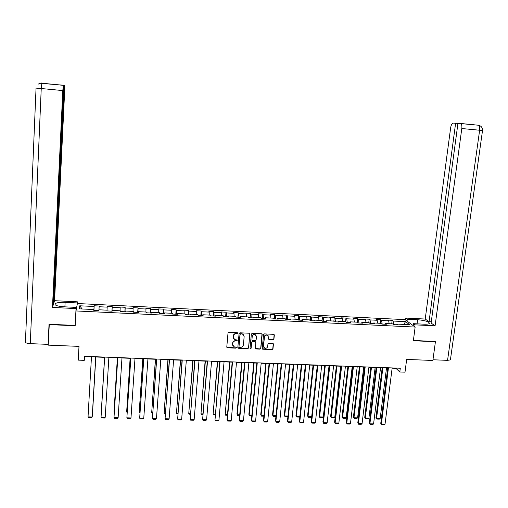 <?xml version="1.0" encoding="UTF-8"?>
<svg xmlns="http://www.w3.org/2000/svg" width="508" height="508" viewBox="0 0 508 508"><rect width="100%" height="100%" fill="white"/><g stroke="black" fill="none" stroke-linecap="round" stroke-linejoin="round"><path stroke-width="0.76" d="M237.814 333.261L237.312 332.696L228.879 332.321L228.009 333.064L226.784 347.002L227.508 347.809L235.915 348.151L236.512 347.637L236.207 347.116L234.029 346.824L232.613 344.456L232.721 343.294C233.007 341.801 233.928 341.014 235.471 340.931L236.563 340.976L237.166 340.462L236.842 339.935L234.721 339.661L233.261 337.261L233.363 336.099C233.648 334.601 234.569 333.813 236.125 333.731L237.211 333.781L237.814 333.261M233.451 338.436L233.248 335.877C233.534 334.378 234.455 333.591 236.004 333.508L237.09 333.559L237.681 332.861M226.803 347.256L235.795 347.916L236.385 347.25M232.791 345.586L232.607 343.065C232.893 341.573 233.807 340.785 235.356 340.703L236.442 340.747L237.033 340.068M273.094 339.719L273.945 338.982L274.333 335.109L273.85 334.347L264.414 333.896L263.557 334.632L262.223 348.456L262.674 349.199L272.117 349.631L272.967 348.901L273.431 344.233L272.726 343.433L268.796 343.268L267.938 344.005L267.716 346.323C267.303 347.878 266.319 348.482 264.751 348.139L263.544 346.145L264.42 337.045C264.814 335.515 265.779 334.899 267.329 335.204L268.599 337.229L268.453 338.747L268.923 339.503L273.094 339.719L273.793 338.76L274.117 334.512M49.289 324.282L48.222 345.142L79 346.373L78.257 360.128L84.258 360.35L84.487 356.318L400.291 368.23L399.809 371.977L405.003 372.167L406.66 359.423L432.873 360.47L435.42 341.719L434.975 341.389M49.187 324.612L75.171 325.761L75.959 310.947L415.144 327.063L413.353 340.741L435.42 341.719M249.974 334.029L249.257 333.223L239.941 332.81L239.078 333.553L237.82 347.459L238.538 348.259L247.821 348.64L248.679 347.904L249.803 333.483M252.209 333.356L261.474 333.762L262.185 334.569L260.858 348.399L260.001 349.136L255.791 348.92L255.346 348.177L255.873 342.57L255.162 341.77L252.54 341.655L251.676 342.392L251.13 348.234L250.342 348.71L250.031 348.19L251.352 334.093L252.209 333.356M75.959 310.947L77.387 303.53L405.054 319.627L415.144 327.063M391.719 323.844L392.157 320.326L387.763 320.11L388.677 320.827L381.597 320.485L380.702 319.761L376.282 319.545L377.165 320.269L370.046 319.919L369.183 319.202L364.738 318.986L365.582 319.703L358.426 319.354L357.607 318.637L353.136 318.414L353.943 319.138L346.748 318.789L345.967 318.065L341.471 317.849L342.24 318.567L335.007 318.218L334.258 317.494L329.743 317.278L330.473 317.995L323.202 317.64L322.491 316.922L317.951 316.7L318.643 317.417L311.328 317.062L310.661 316.344L306.089 316.122L306.749 316.84L299.396 316.484L298.761 315.76L294.17 315.538L294.786 316.262L287.395 315.9L286.804 315.176L282.181 314.954L282.759 315.671L275.33 315.309L274.777 314.592L270.129 314.363L270.669 315.087L263.195 314.719L262.68 314.001L258.013 313.773L258.509 314.49L250.99 314.128L250.52 313.404L245.828 313.176L246.285 313.9L238.722 313.531L238.296 312.807L233.578 312.579L233.991 313.296L226.39 312.928L226.003 312.21L221.253 311.976L221.628 312.699L213.982 312.325L213.639 311.607L208.864 311.372L209.194 312.09L201.511 311.721L201.206 310.998L196.406 310.763L196.691 311.487L188.963 311.106L188.709 310.388L183.877 310.153L184.125 310.871L176.352 310.496L176.136 309.772L171.285 309.537L171.482 310.255L163.665 309.874L163.493 309.156L158.61 308.921L158.769 309.639L150.908 309.258L150.781 308.534L145.872 308.299L145.98 309.016L138.074 308.629L137.998 307.911L133.058 307.67L133.121 308.388L125.178 308L125.139 307.283L120.174 307.042L120.193 307.759L112.198 307.372L112.211 306.654L107.22 306.407L107.188 307.13L99.149 306.737L99.206 306.019L94.183 305.772L94.107 306.489L79.769 305.791L79.229 308.839L93.783 309.537L93.707 310.286L98.838 310.534L98.901 309.785L107.061 310.178L107.036 310.921L112.141 311.169L112.147 310.42L112.09 311.163M392.157 320.326L393.09 321.043L405.543 321.653L409.658 324.701L397.04 324.098L398.005 324.847L393.522 324.631L392.57 323.882L385.394 323.539L386.321 324.282L381.813 324.072L380.898 323.323L373.685 322.974L374.574 323.723L370.04 323.507L369.164 322.758L361.912 322.409L362.763 323.158L358.204 322.942L357.365 322.193L350.075 321.843L350.888 322.593L346.304 322.37L345.504 321.621L338.176 321.272L338.95 322.021L334.334 321.799L333.578 321.05L326.206 320.694L326.942 321.443L322.301 321.221L321.583 320.478L314.173 320.116L314.865 320.865L310.204 320.643L310.661 316.344M112.147 310.42L120.263 310.813L120.282 311.556L125.362 311.798L125.324 311.055L133.394 311.442L133.458 312.185L138.506 312.426L138.417 311.683L146.444 312.064L146.552 312.814L151.575 313.055L151.441 312.306L159.417 312.693L159.576 313.436L164.567 313.677L164.389 312.928L172.32 313.309L172.523 314.058L177.483 314.293L177.26 313.544L185.147 313.925L185.401 314.674L190.329 314.909L190.062 314.16L197.904 314.535L198.196 315.284L203.105 315.519L202.787 314.769L210.585 315.144L210.928 315.893L215.805 316.128L215.443 315.379L223.196 315.754L223.584 316.497L228.429 316.732L228.029 315.982L235.737 316.357L236.169 317.1L240.989 317.329L240.544 316.586L248.209 316.954L248.679 317.697L253.473 317.932L252.984 317.183L260.61 317.551L261.125 318.294L265.887 318.522L265.36 317.773L272.942 318.141L273.495 318.884L278.238 319.113L277.666 318.37L285.204 318.726L285.801 319.475L290.512 319.703L289.903 318.954L297.396 319.316L298.037 320.059L302.724 320.288L302.07 319.538L309.524 319.894L310.204 320.643M389.166 323.717L388.677 320.827M382.181 324.085L381.597 320.485M385.394 323.539L384.969 324.218M377.622 323.164L377.165 320.269M370.599 323.533L370.046 319.919M373.685 322.974L373.272 323.659M366.02 322.605L365.582 319.703M358.953 322.974L358.426 319.354M361.912 322.409L361.518 323.101M354.355 322.047L353.943 319.138M347.237 322.415L346.748 318.789M350.075 321.843L349.695 322.536M342.627 321.488L342.24 318.567M335.464 321.85L335.007 318.218M338.176 321.272L337.807 321.964M330.829 320.916L330.473 317.995M323.621 321.285L323.202 317.64M326.206 320.694L325.857 321.393M318.973 320.351L318.643 317.417M311.721 320.713L311.328 317.062M314.173 320.116L313.836 320.815M307.048 319.78L306.749 316.84M299.752 320.142L299.396 316.484M302.07 319.538L301.752 320.237M295.065 319.202L294.786 316.262M287.719 319.57L287.395 315.9M289.903 318.954L289.598 319.659M283.007 318.624L282.759 315.671M275.615 318.986L275.33 315.309M277.666 318.37L277.381 319.075M270.891 318.04L270.669 315.087M263.449 318.408L263.195 314.719M265.36 317.773L265.093 318.484M258.699 317.456L258.509 314.49M251.212 317.824L250.99 314.128M252.984 317.183L252.736 317.894M246.444 316.865L246.285 313.9M238.906 317.233L238.722 313.531M240.544 316.586L240.309 317.297M234.124 316.274L233.991 313.296M226.536 316.643L226.39 312.928M228.029 315.982L227.813 316.7M221.729 315.684L221.628 312.699M214.09 316.046L213.982 312.325M215.443 315.379L215.246 316.103M209.271 315.081L209.194 312.09M201.581 315.449L201.511 311.721M202.787 314.769L202.603 315.493M196.742 314.484L196.691 311.487M189.001 314.846L188.963 311.106M190.062 314.16L189.897 314.89M184.137 313.874L184.125 310.871M176.346 314.236L176.352 310.496M177.26 313.544L177.114 314.274M171.469 313.271L171.482 310.255M163.627 313.633L163.665 309.874M164.389 312.928L164.255 313.658M158.725 312.655L158.769 309.639M150.825 313.017L150.908 309.258M151.441 312.306L151.327 313.042M145.904 312.039L145.98 309.016M137.96 312.401L138.074 308.629M138.417 311.683L138.322 312.42M133.013 311.423L133.121 308.388M125.019 311.785L125.178 308M125.324 311.055L125.247 311.791M120.053 310.801L120.193 307.759M112.001 311.163L112.198 307.372M107.017 310.172L107.188 307.13M98.958 309.785L99.149 306.737M93.853 310.293L94.107 306.489M82.112 308.978L79.769 305.791M93.783 309.537L93.751 310.286M392.138 368.16L395.878 368.306L399.809 371.977M84.258 360.35L84.722 356.584L91.472 356.838M95.72 356.997L104.654 357.334M108.877 357.492L117.735 357.829M121.964 357.988L130.74 358.318M134.982 358.477L143.675 358.8M147.93 358.965L156.534 359.289M160.795 359.448L169.323 359.772M173.596 359.931L182.035 360.248M186.315 360.407L194.678 360.724M198.971 360.883L207.251 361.201M211.55 361.359L219.754 361.671M224.066 361.829L232.188 362.14M236.506 362.299L244.551 362.604M248.876 362.769L256.845 363.068M261.182 363.233L269.075 363.525M273.412 363.69L281.235 363.982M285.579 364.147L293.326 364.439M297.682 364.604L305.352 364.896M309.715 365.055L317.31 365.347M321.685 365.506L329.209 365.792M333.585 365.957L341.039 366.236M345.421 366.401L352.806 366.681M357.194 366.846L364.509 367.119M368.903 367.29L376.149 367.563M380.555 367.728L387.725 367.995M403.835 324.421L405.543 321.653M393.706 324.637L393.09 321.043M397.04 324.098L396.602 324.777M93.929 310.293L94.183 305.772M111.931 311.156L112.211 306.654M124.854 311.772L125.139 307.283M137.693 312.388L137.998 307.911M150.47 312.998L150.781 308.534M163.17 313.607L163.493 309.156M175.8 314.211L176.136 309.772M188.36 314.814L188.709 310.388M200.844 315.411L201.206 310.998M213.265 316.008L213.639 311.607M225.615 316.598L226.003 312.21M237.903 317.183L238.296 312.807M250.12 317.767L250.52 313.404M262.268 318.351L262.68 314.001M274.345 318.929L274.777 314.592M286.366 319.5L286.804 315.176M298.317 320.072L298.761 315.76M322.053 320.961L322.491 316.922M333.832 321.304L334.258 317.494M345.554 321.666L345.967 318.065M357.188 322.186L357.607 318.637M368.757 322.739L369.183 319.202M380.27 323.291L380.702 319.761M237.846 347.732L247.694 348.405L248.552 347.669L249.841 333.807M240.716 333.934L240.113 334.448L239.001 346.653L239.312 347.174L240.646 347.262C242.189 347.18 243.103 346.392 243.395 344.907L244.157 336.569L242.653 334.15L240.589 333.712L240.113 334.448M239.008 346.812L239.986 334.226M243.802 335.083L242.526 333.927L241.859 333.985M240.589 333.712L241.738 333.762M255.384 348.488L259.861 348.901L260.718 348.164L261.995 333.997M255.702 342.017L255.029 341.541L252.406 341.427L251.549 342.163L251.13 348.234M250.044 348.361L250.996 347.999M256.432 336.734L255.162 334.709C253.6 334.391 252.622 335.007 252.228 336.556L251.924 339.776L252.387 340.525L255.27 340.69L256.127 339.954L256.432 336.734M256.076 335.407L255.029 334.486C253.467 334.169 252.489 334.785 252.095 336.328L252.228 336.556M251.962 340.093L252.095 336.328M268.503 339.103L272.942 339.49M268.211 335.839L267.183 334.982C265.633 334.677 264.668 335.293 264.281 336.823L264.42 337.045M263.754 347.237L263.398 345.916L264.281 336.823M262.261 348.78L271.964 349.396L272.815 348.666L273.221 343.649M95.809 356.997L92.666 410.997L95.822 357.003M95.726 356.743L92.221 416.973L95.733 356.743M91.484 356.578L88.036 416.871L92.221 416.973L91.548 417.735L88.627 417.665L88.036 416.871M64.891 306.845L65.113 302.336C60.109 302.165 56.788 302.616 55.162 303.67C54.312 305.213 57.252 306.261 63.97 306.8L76.27 307.397L76.041 308.572L52.457 307.435L62.802 90.576L41.237 88.525L30.277 343.649L48.082 344.361L49.028 324.269L75.146 325.425L76.041 308.572M65.113 302.336L77.14 302.927L77.356 301.815L54.572 300.692L53.753 303.301L64.192 85.547L64.586 85.706L64.649 91.135L54.572 300.692M53.384 303.282L53.753 303.301M30.277 343.649C27.032 343.427 25.413 342.862 25.432 341.96L36.049 88.106L41.237 88.525L41.878 83.191L63.805 85.388L53.315 304.711L52.457 307.435M76.124 310.071L76.27 307.397M75.209 325.095L75.146 325.425M77.216 304.419L77.356 301.815M77 305.543L77.14 302.927M48.292 343.611L48.082 344.361M63.798 85.509L64.192 85.547M63.348 85.261L62.802 90.576M40.056 83.261L63.386 85.223M414.795 326.803L415.049 324.853L413.436 323.679L423.945 324.187C426.822 324.301 428.631 324.072 429.368 323.507C429.343 321.742 425.418 320.472 417.595 319.703L407.289 319.195L405.759 318.078L425.215 319.043L450.64 127.819C451.142 124.911 451.993 123.336 453.206 123.101L455.619 123.222L429.044 321.672L425.215 319.043M415.049 324.853L435.083 325.812L431.108 323.082L457.956 123.336L478.492 125.235L460.521 123.463M431.279 321.78L429.044 321.672M407.041 321.094L407.289 319.195M405.511 319.97L405.759 318.078M413.182 325.615L413.436 323.679M435.083 325.812L461.797 128.53C462.077 125.838 461.715 124.168 460.724 123.52M450.469 359.448L450.405 359.886L447.561 360.35L432.968 359.766M457.943 123.444L455.619 123.222M435.178 341.535L413.398 340.43M412.826 325.355L413.214 325.374M104.565 357.327L101.333 411.226L104.578 357.327M117.38 357.81L114.027 411.55L117.424 357.816M114.313 411.956L114.332 411.563M108.89 357.238L105.213 417.29L101.054 417.189L104.667 357.08L101.054 417.189L101.632 417.982L104.54 418.052L105.213 417.29M121.983 357.734L118.135 417.608L114.002 417.506L117.748 357.569M117.793 357.575L114.002 417.506L114.56 418.3L117.45 418.37L118.135 417.608M130.124 358.292L126.657 411.88L130.2 358.292M127.146 412.598L126.657 411.88L127.191 411.893M142.799 358.769L139.211 412.204L142.907 358.775M139.922 412.985L139.211 412.204L139.973 412.223M155.397 359.245L151.702 412.528L155.537 359.251M152.635 413.315L151.702 412.528L152.686 412.553M135.001 358.223L130.988 417.925L126.873 417.824L130.759 358.064M130.835 358.064L126.873 417.824L127.419 418.611L130.289 418.681L130.988 417.925M147.942 358.712L143.764 418.236L139.675 418.141L143.694 358.553M143.802 358.553L139.675 418.141L140.202 418.922L143.059 418.992L143.764 418.236M160.814 359.194L156.47 418.548L152.406 418.452L156.553 359.035M156.699 359.042L152.406 418.452L152.914 419.233L155.759 419.303L156.47 418.548M167.932 359.715L164.122 412.845L168.104 359.721M165.271 413.639L164.611 413.62L164.122 412.845L165.329 412.877M173.615 359.677L169.107 418.859L165.062 418.763L169.342 359.518M169.52 359.524L165.062 418.763L165.557 419.545L168.383 419.614L169.107 418.859M180.391 360.185L176.473 413.169L180.594 360.191M177.838 413.963L176.949 413.937L176.473 413.169L177.902 413.207M186.341 360.159L181.667 419.17L177.648 419.068L182.054 360.001M182.264 360.007L177.648 419.068L178.13 419.849L180.943 419.919L181.667 419.17M192.786 360.655L188.76 413.487L193.021 360.661M190.341 414.28L189.217 414.255L188.76 413.487L190.398 413.525M198.99 360.636L194.164 419.475L190.163 419.379L194.704 360.477M194.945 360.483L190.163 419.379L190.633 420.154L193.427 420.224L194.164 419.475M205.111 361.118L200.977 413.804L205.378 361.125M202.768 414.604L201.422 414.566L200.977 413.804L202.832 413.849M211.576 361.112L206.591 419.779L202.616 419.684L207.277 360.947M207.55 360.959L202.616 419.684L203.067 420.459L205.842 420.529L206.591 419.779M217.373 361.582L213.125 414.115L217.665 361.588M215.132 414.922L213.557 414.877L213.125 414.115L215.195 414.166M224.085 361.582L218.942 420.084L214.992 419.989L219.78 361.423M220.085 361.429L214.992 419.989L215.43 420.757L218.192 420.827L218.942 420.084M229.565 362.039L225.209 414.426L229.883 362.052M227.425 415.233L225.628 415.188L225.209 414.426L227.489 414.49M236.525 362.052L231.235 420.389L227.305 420.287L227.038 419.545L232.213 361.893M232.543 361.906L227.305 420.287L227.724 421.062L230.473 421.126L231.235 420.389M241.687 362.496L236.95 414.02L237.23 414.738L242.037 362.509M239.649 415.55L237.636 415.5L237.23 414.738L239.719 414.801M248.901 362.522L243.453 420.688L239.547 420.592L239.249 419.849L244.577 362.356M244.939 362.369L239.547 420.592L239.954 421.361L242.684 421.424L243.453 420.688M253.746 362.947L248.876 414.331L249.187 415.049L254.127 362.966M251.809 415.861L249.574 415.804L249.187 415.049L251.879 415.119M261.201 362.985L255.607 420.986L251.72 420.891L251.397 420.148L256.87 362.82M257.264 362.833L251.72 420.891L252.114 421.653L254.832 421.723L255.607 420.986M265.741 363.404L260.744 414.642L261.08 415.353L266.148 363.417M263.9 416.173L261.455 416.109L261.08 415.353L263.969 415.43M273.437 363.442L267.697 421.284L263.83 421.189L263.481 420.446L269.1 363.284M269.526 363.296L263.83 421.189L264.211 421.951L266.91 422.015L267.697 421.284M277.666 363.849L272.542 414.947L272.904 415.665L278.105 363.868M275.927 416.465L273.266 416.414L272.904 415.665L276.003 415.741M273.266 416.414L272.542 414.947M285.604 363.906L279.718 421.577L275.869 421.481L275.495 420.745L276.238 422.243L275.869 421.481L281.711 363.76M281.261 363.741L275.495 420.745M279.718 421.577L278.924 422.307L276.238 422.243M289.535 364.3L284.283 415.252L284.671 415.969L289.998 364.312M287.915 416.541L285.02 416.712L284.671 415.969L287.966 416.052M285.02 416.712L284.283 415.252M297.707 364.363L291.675 421.875L287.846 421.78L287.445 421.037L288.201 422.535L287.846 421.78L293.834 364.217M293.351 364.198L287.445 421.037M291.675 421.875L290.874 422.599L288.201 422.535M301.333 364.744L295.961 415.557L296.374 416.268L301.828 364.763M299.834 416.617L299.32 417.081L296.71 417.017L296.374 416.268L299.86 416.357M296.71 417.017L295.961 415.557M309.74 364.814L303.562 422.167L299.758 422.072L299.333 421.335L300.101 422.827L299.758 422.072L305.892 364.668M305.378 364.649L299.333 421.335M303.562 422.167L302.762 422.891L300.101 422.827M313.068 365.182L307.575 415.861L308.013 416.573L313.588 365.201M311.69 416.7L310.934 417.379L308.337 417.316L308.013 416.573L311.696 416.668M308.337 417.316L307.575 415.861M321.71 365.265L315.392 422.453L311.607 422.364L311.15 421.627L311.931 423.113L311.607 422.364L317.881 365.125M317.341 365.1L311.15 421.627M315.392 422.453L314.579 423.177L311.931 423.113M324.745 365.627L319.126 416.16L319.589 416.871L325.291 365.646M329.032 365.785L323.291 416.966L322.485 417.678L319.9 417.614L319.126 416.16M319.9 417.614L319.589 416.871L323.291 416.966M333.616 365.716L327.158 422.745L323.393 422.65L322.91 421.919L323.704 423.399L323.393 422.65L329.806 365.57M329.235 365.55L322.91 421.919M327.158 422.745L326.333 423.462L323.704 423.399M336.36 366.058L330.619 416.458L331.108 417.17L336.931 366.084M340.652 366.224L334.785 417.265L333.978 417.976L331.406 417.906L330.619 416.458M331.406 417.906L331.108 417.17L334.785 417.265M345.453 366.16L338.855 423.031L335.115 422.942L334.601 422.205L335.413 423.685L335.115 422.942L341.662 366.02M341.065 365.995L334.601 422.205M338.855 423.031L338.03 423.748L335.413 423.685M347.904 366.497L342.049 416.757L342.563 417.462L348.507 366.522M352.209 366.662L346.221 417.557L345.408 418.268L342.849 418.205L342.049 416.757M342.849 418.205L342.563 417.462L346.221 417.557M357.226 366.605L350.495 423.316L346.767 423.228L346.234 422.491L347.053 423.97L346.767 423.228L353.46 366.465M352.831 366.439L346.234 422.491M350.495 423.316L349.663 424.034L347.053 423.97M359.397 366.928L353.422 417.055L353.962 417.76L360.026 366.954M363.703 367.094L357.6 417.855L356.775 418.56L354.235 418.497L353.422 417.055M354.235 418.497L353.962 417.76L357.6 417.855M368.935 367.049L362.071 423.602L358.362 423.513L357.803 422.777L358.635 424.256L358.362 423.513L365.189 366.909M364.534 366.884L357.803 422.777M362.071 423.602L361.226 424.313L358.635 424.256M370.827 367.36L364.731 417.347L365.296 418.052L371.481 367.386M375.139 367.525L368.916 418.147L368.09 418.852L365.557 418.783L364.731 417.347M365.557 418.783L365.296 418.052L368.916 418.147M380.581 367.487L373.583 423.882L369.9 423.793L369.316 423.062L370.161 424.536L369.9 423.793L376.853 367.348M376.174 367.322L369.316 423.062M373.583 423.882L372.732 424.599L370.161 424.536M382.194 367.786L375.983 417.64L376.574 418.344L382.873 367.811M386.512 367.951L380.175 418.44L379.336 419.138L376.822 419.075L375.983 417.64M376.822 419.075L376.574 418.344L380.175 418.44M392.163 367.925L385.032 424.167L381.368 424.078L380.759 423.348L381.616 424.815L381.368 424.078L388.461 367.786M387.756 367.76L380.759 423.348M385.032 424.167L384.181 424.879L381.616 424.815M38.132 84.15C40.481 83.096 41.732 82.779 41.878 83.191L41.948 83.16M447.561 360.35L479.635 130.232L461.797 128.53M417.049 323.85L417.595 319.703M482.517 130.55L479.635 130.232C479.914 127.546 479.533 125.876 478.492 125.235C481.197 125.844 482.543 127.61 482.517 130.531L450.405 359.886M55.105 304.756L55.162 303.67"/></g></svg>
